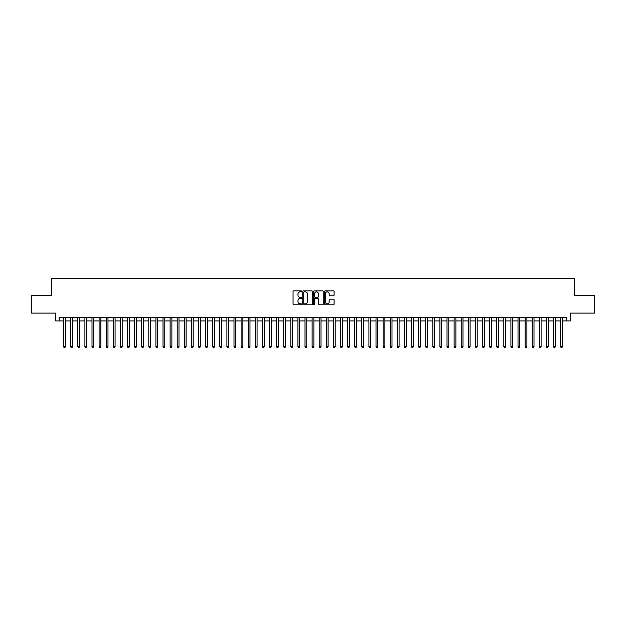 <?xml version="1.0" encoding="UTF-8"?>
<svg xmlns="http://www.w3.org/2000/svg" width="626" height="626" viewBox="0 0 626 626"><rect width="100%" height="100%" fill="white"/><g stroke="black" fill="none" stroke-linecap="round" stroke-linejoin="round"><path stroke-width="0.94" d="M301.638 291.356A0.485 0.485 0 0 0 301.153 290.871L293.75 290.871A0.696 0.696 0 0 0 293.054 291.567L293.054 304.111A0.696 0.696 0 0 0 293.75 304.807L301.153 304.807A0.485 0.485 0 0 0 301.638 304.322A0.485 0.485 0 0 0 301.153 303.837L300.19 303.837A2.23 2.23 0 0 1 297.96 301.607L297.96 300.558A2.23 2.23 0 0 1 300.19 298.328L301.153 298.328A0.485 0.485 0 0 0 301.638 297.843A0.485 0.485 0 0 0 301.153 297.35L300.19 297.35A2.23 2.23 0 0 1 297.96 295.12L297.96 294.079A2.23 2.23 0 0 1 300.19 291.849L301.153 291.849A0.485 0.485 0 0 0 301.638 291.356M333.368 295.785A0.696 0.696 0 0 0 334.065 295.089L334.065 291.567A0.696 0.696 0 0 0 333.368 290.871L325.144 290.871A0.696 0.696 0 0 0 324.448 291.567L324.448 304.111A0.696 0.696 0 0 0 325.144 304.807L333.368 304.807A0.696 0.696 0 0 0 334.065 304.111L334.065 299.862A0.696 0.696 0 0 0 333.368 299.165L329.847 299.165A0.696 0.696 0 0 0 329.151 299.862L329.151 301.967A1.862 1.862 0 0 1 327.288 303.837A1.862 1.862 0 0 1 325.426 301.967L325.426 293.711A1.862 1.862 0 0 1 327.288 291.849A1.862 1.862 0 0 1 329.151 293.711L329.151 295.089A0.696 0.696 0 0 0 329.847 295.785L333.368 295.785M59.165 320.919L59.165 317.366L566.835 317.366L566.835 320.919L570.38 320.919L570.38 313.11L594.7 313.11L594.7 295.355L574.285 295.355L574.285 278.312L51.715 278.312L51.715 295.355L31.3 295.355L31.3 313.11L55.62 313.11L55.62 320.919L63.609 320.919M312.39 291.567A0.696 0.696 0 0 0 311.693 290.871L303.469 290.871A0.696 0.696 0 0 0 302.773 291.567L302.773 304.111A0.696 0.696 0 0 0 303.469 304.807L311.693 304.807A0.696 0.696 0 0 0 312.39 304.111L312.39 291.567M314.307 290.871L322.531 290.871A0.696 0.696 0 0 1 323.227 291.567L323.227 304.111A0.696 0.696 0 0 1 322.531 304.807L319.01 304.807A0.696 0.696 0 0 1 318.313 304.111L318.313 299.025A0.696 0.696 0 0 0 317.617 298.328L315.285 298.328A0.696 0.696 0 0 0 314.588 299.025L314.588 304.322A0.485 0.485 0 0 1 314.095 304.807A0.485 0.485 0 0 1 313.61 304.322L313.61 291.567A0.696 0.696 0 0 1 314.307 290.871M65.378 320.919L70.707 320.919M72.483 320.919L77.804 320.919M79.58 320.919L84.909 320.919M86.685 320.919L92.006 320.919M93.783 320.919L99.104 320.919M100.88 320.919L106.209 320.919M107.985 320.919L113.306 320.919M115.082 320.919L120.411 320.919M122.18 320.919L127.508 320.919M129.285 320.919L134.606 320.919M136.382 320.919L141.711 320.919M143.479 320.919L148.808 320.919M150.584 320.919L155.905 320.919M157.682 320.919L163.01 320.919M164.787 320.919L170.108 320.919M171.884 320.919L177.213 320.919M178.981 320.919L184.31 320.919M186.086 320.919L191.407 320.919M193.184 320.919L198.512 320.919M200.281 320.919L205.61 320.919M207.386 320.919L212.707 320.919M214.483 320.919L219.812 320.919M221.588 320.919L226.909 320.919M228.686 320.919L234.007 320.919M235.783 320.919L241.112 320.919M242.888 320.919L248.209 320.919M249.985 320.919L255.314 320.919M257.083 320.919L262.411 320.919M264.188 320.919L269.509 320.919M271.285 320.919L276.614 320.919M278.39 320.919L283.711 320.919M285.487 320.919L290.808 320.919M292.585 320.919L297.913 320.919M299.69 320.919L305.011 320.919M306.787 320.919L312.116 320.919M313.884 320.919L319.213 320.919M320.989 320.919L326.31 320.919M328.087 320.919L333.415 320.919M335.192 320.919L340.513 320.919M342.289 320.919L347.61 320.919M349.386 320.919L354.715 320.919M356.491 320.919L361.812 320.919M363.589 320.919L368.917 320.919M370.686 320.919L376.015 320.919M377.791 320.919L383.112 320.919M384.888 320.919L390.217 320.919M391.993 320.919L397.314 320.919M399.091 320.919L404.412 320.919M406.188 320.919L411.517 320.919M413.293 320.919L418.614 320.919M420.39 320.919L425.719 320.919M427.488 320.919L432.816 320.919M434.593 320.919L439.914 320.919M441.69 320.919L447.019 320.919M448.787 320.919L454.116 320.919M455.892 320.919L461.213 320.919M462.99 320.919L468.318 320.919M470.095 320.919L475.416 320.919M477.192 320.919L482.521 320.919M484.289 320.919L489.618 320.919M491.394 320.919L496.715 320.919M498.492 320.919L503.82 320.919M505.589 320.919L510.918 320.919M512.694 320.919L518.015 320.919M519.791 320.919L525.12 320.919M526.896 320.919L532.217 320.919M533.994 320.919L539.315 320.919M541.091 320.919L546.42 320.919M548.196 320.919L553.517 320.919M555.293 320.919L560.622 320.919M562.391 320.919L566.835 320.919M304.236 291.849A0.485 0.485 0 0 0 303.751 292.334L303.751 303.344A0.485 0.485 0 0 0 304.236 303.837L305.245 303.837A2.23 2.23 0 0 0 307.476 301.607L307.476 294.079A2.23 2.23 0 0 0 305.245 291.849L304.236 291.849M318.313 293.75A1.862 1.862 0 0 0 316.451 291.88A1.862 1.862 0 0 0 314.588 293.75L314.588 296.654A0.696 0.696 0 0 0 315.285 297.35L317.617 297.35A0.696 0.696 0 0 0 318.313 296.654L318.313 293.75M65.378 317.366L65.378 346.765L63.609 346.765L63.609 317.366M65.378 346.765L64.846 347.688L64.142 347.688L63.609 346.765M72.483 317.366L72.483 346.765L70.707 346.765L70.707 317.366M72.483 346.765L71.951 347.688L71.239 347.688L70.707 346.765M79.58 317.366L79.58 346.765L77.804 346.765L77.804 317.366M79.58 346.765L79.048 347.688L78.336 347.688L77.804 346.765M86.685 317.366L86.685 346.765L84.909 346.765L84.909 317.366M86.685 346.765L86.145 347.688L85.441 347.688L84.909 346.765M93.783 317.366L93.783 346.765L92.006 346.765L92.006 317.366M93.783 346.765L93.251 347.688L92.538 347.688L92.006 346.765M100.88 317.366L100.88 346.765L99.104 346.765L99.104 317.366M100.88 346.765L100.348 347.688L99.636 347.688L99.104 346.765M107.985 317.366L107.985 346.765L106.209 346.765L106.209 317.366M107.985 346.765L107.453 347.688L106.741 347.688L106.209 346.765M115.082 317.366L115.082 346.765L113.306 346.765L113.306 317.366M115.082 346.765L114.55 347.688L113.838 347.688L113.306 346.765M122.18 317.366L122.18 346.765L120.411 346.765L120.411 317.366M122.18 346.765L121.647 347.688L120.943 347.688L120.411 346.765M129.285 317.366L129.285 346.765L127.508 346.765L127.508 317.366M129.285 346.765L128.753 347.688L128.04 347.688L127.508 346.765M136.382 317.366L136.382 346.765L134.606 346.765L134.606 317.366M136.382 346.765L135.85 347.688L135.138 347.688L134.606 346.765M143.479 317.366L143.479 346.765L141.711 346.765L141.711 317.366M143.479 346.765L142.947 347.688L142.243 347.688L141.711 346.765M150.584 317.366L150.584 346.765L148.808 346.765L148.808 317.366M150.584 346.765L150.052 347.688L149.34 347.688L148.808 346.765M157.682 317.366L157.682 346.765L155.905 346.765L155.905 317.366M157.682 346.765L157.149 347.688L156.437 347.688L155.905 346.765M164.787 317.366L164.787 346.765L163.01 346.765L163.01 317.366M164.787 346.765L164.255 347.688L163.542 347.688L163.01 346.765M171.884 317.366L171.884 346.765L170.108 346.765L170.108 317.366M171.884 346.765L171.352 347.688L170.64 347.688L170.108 346.765M178.981 317.366L178.981 346.765L177.213 346.765L177.213 317.366M178.981 346.765L178.449 347.688L177.745 347.688L177.213 346.765M186.086 317.366L186.086 346.765L184.31 346.765L184.31 317.366M186.086 346.765L185.554 347.688L184.842 347.688L184.31 346.765M193.184 317.366L193.184 346.765L191.407 346.765L191.407 317.366M193.184 346.765L192.651 347.688L191.939 347.688L191.407 346.765M200.281 317.366L200.281 346.765L198.512 346.765L198.512 317.366M200.281 346.765L199.749 347.688L199.045 347.688L198.512 346.765M207.386 317.366L207.386 346.765L205.61 346.765L205.61 317.366M207.386 346.765L206.854 347.688L206.142 347.688L205.61 346.765M214.483 317.366L214.483 346.765L212.707 346.765L212.707 317.366M214.483 346.765L213.951 347.688L213.239 347.688L212.707 346.765M221.588 317.366L221.588 346.765L219.812 346.765L219.812 317.366M221.588 346.765L221.056 347.688L220.344 347.688L219.812 346.765M228.686 317.366L228.686 346.765L226.909 346.765L226.909 317.366M228.686 346.765L228.154 347.688L227.441 347.688L226.909 346.765M235.783 317.366L235.783 346.765L234.007 346.765L234.007 317.366M235.783 346.765L235.251 347.688L234.547 347.688L234.007 346.765M242.888 317.366L242.888 346.765L241.112 346.765L241.112 317.366M242.888 346.765L242.356 347.688L241.644 347.688L241.112 346.765M249.985 317.366L249.985 346.765L248.209 346.765L248.209 317.366M249.985 346.765L249.453 347.688L248.741 347.688L248.209 346.765M257.083 317.366L257.083 346.765L255.314 346.765L255.314 317.366M257.083 346.765L256.55 347.688L255.846 347.688L255.314 346.765M264.188 317.366L264.188 346.765L262.411 346.765L262.411 317.366M264.188 346.765L263.656 347.688L262.943 347.688L262.411 346.765M271.285 317.366L271.285 346.765L269.509 346.765L269.509 317.366M271.285 346.765L270.753 347.688L270.041 347.688L269.509 346.765M278.39 317.366L278.39 346.765L276.614 346.765L276.614 317.366M278.39 346.765L277.858 347.688L277.146 347.688L276.614 346.765M285.487 317.366L285.487 346.765L283.711 346.765L283.711 317.366M285.487 346.765L284.955 347.688L284.243 347.688L283.711 346.765M292.585 317.366L292.585 346.765L290.808 346.765L290.808 317.366M292.585 346.765L292.052 347.688L291.348 347.688L290.808 346.765M299.69 317.366L299.69 346.765L297.913 346.765L297.913 317.366M299.69 346.765L299.158 347.688L298.445 347.688L297.913 346.765M306.787 317.366L306.787 346.765L305.011 346.765L305.011 317.366M306.787 346.765L306.255 347.688L305.543 347.688L305.011 346.765M313.884 317.366L313.884 346.765L312.116 346.765L312.116 317.366M313.884 346.765L313.352 347.688L312.648 347.688L312.116 346.765M320.989 317.366L320.989 346.765L319.213 346.765L319.213 317.366M320.989 346.765L320.457 347.688L319.745 347.688L319.213 346.765M328.087 317.366L328.087 346.765L326.31 346.765L326.31 317.366M328.087 346.765L327.555 347.688L326.842 347.688L326.31 346.765M335.192 317.366L335.192 346.765L333.415 346.765L333.415 317.366M335.192 346.765L334.652 347.688L333.948 347.688L333.415 346.765M342.289 317.366L342.289 346.765L340.513 346.765L340.513 317.366M342.289 346.765L341.757 347.688L341.045 347.688L340.513 346.765M349.386 317.366L349.386 346.765L347.61 346.765L347.61 317.366M349.386 346.765L348.854 347.688L348.142 347.688L347.61 346.765M356.491 317.366L356.491 346.765L354.715 346.765L354.715 317.366M356.491 346.765L355.959 347.688L355.247 347.688L354.715 346.765M363.589 317.366L363.589 346.765L361.812 346.765L361.812 317.366M363.589 346.765L363.057 347.688L362.344 347.688L361.812 346.765M370.686 317.366L370.686 346.765L368.917 346.765L368.917 317.366M370.686 346.765L370.154 347.688L369.45 347.688L368.917 346.765M377.791 317.366L377.791 346.765L376.015 346.765L376.015 317.366M377.791 346.765L377.259 347.688L376.547 347.688L376.015 346.765M384.888 317.366L384.888 346.765L383.112 346.765L383.112 317.366M384.888 346.765L384.356 347.688L383.644 347.688L383.112 346.765M391.993 317.366L391.993 346.765L390.217 346.765L390.217 317.366M391.993 346.765L391.453 347.688L390.749 347.688L390.217 346.765M399.091 317.366L399.091 346.765L397.314 346.765L397.314 317.366M399.091 346.765L398.559 347.688L397.846 347.688L397.314 346.765M406.188 317.366L406.188 346.765L404.412 346.765L404.412 317.366M406.188 346.765L405.656 347.688L404.944 347.688L404.412 346.765M413.293 317.366L413.293 346.765L411.517 346.765L411.517 317.366M413.293 346.765L412.761 347.688L412.049 347.688L411.517 346.765M420.39 317.366L420.39 346.765L418.614 346.765L418.614 317.366M420.39 346.765L419.858 347.688L419.146 347.688L418.614 346.765M427.488 317.366L427.488 346.765L425.719 346.765L425.719 317.366M427.488 346.765L426.955 347.688L426.251 347.688L425.719 346.765M434.593 317.366L434.593 346.765L432.816 346.765L432.816 317.366M434.593 346.765L434.061 347.688L433.348 347.688L432.816 346.765M441.69 317.366L441.69 346.765L439.914 346.765L439.914 317.366M441.69 346.765L441.158 347.688L440.446 347.688L439.914 346.765M448.787 317.366L448.787 346.765L447.019 346.765L447.019 317.366M448.787 346.765L448.255 347.688L447.551 347.688L447.019 346.765M455.892 317.366L455.892 346.765L454.116 346.765L454.116 317.366M455.892 346.765L455.36 347.688L454.648 347.688L454.116 346.765M462.99 317.366L462.99 346.765L461.213 346.765L461.213 317.366M462.99 346.765L462.457 347.688L461.745 347.688L461.213 346.765M470.095 317.366L470.095 346.765L468.318 346.765L468.318 317.366M470.095 346.765L469.563 347.688L468.851 347.688L468.318 346.765M477.192 317.366L477.192 346.765L475.416 346.765L475.416 317.366M477.192 346.765L476.66 347.688L475.948 347.688L475.416 346.765M484.289 317.366L484.289 346.765L482.521 346.765L482.521 317.366M484.289 346.765L483.757 347.688L483.053 347.688L482.521 346.765M491.394 317.366L491.394 346.765L489.618 346.765L489.618 317.366M491.394 346.765L490.862 347.688L490.15 347.688L489.618 346.765M498.492 317.366L498.492 346.765L496.715 346.765L496.715 317.366M498.492 346.765L497.96 347.688L497.247 347.688L496.715 346.765M505.589 317.366L505.589 346.765L503.82 346.765L503.82 317.366M505.589 346.765L505.057 347.688L504.353 347.688L503.82 346.765M512.694 317.366L512.694 346.765L510.918 346.765L510.918 317.366M512.694 346.765L512.162 347.688L511.45 347.688L510.918 346.765M519.791 317.366L519.791 346.765L518.015 346.765L518.015 317.366M519.791 346.765L519.259 347.688L518.547 347.688L518.015 346.765M526.896 317.366L526.896 346.765L525.12 346.765L525.12 317.366M526.896 346.765L526.364 347.688L525.652 347.688L525.12 346.765M533.994 317.366L533.994 346.765L532.217 346.765L532.217 317.366M533.994 346.765L533.462 347.688L532.749 347.688L532.217 346.765M541.091 317.366L541.091 346.765L539.315 346.765L539.315 317.366M541.091 346.765L540.559 347.688L539.855 347.688L539.315 346.765M548.196 317.366L548.196 346.765L546.42 346.765L546.42 317.366M548.196 346.765L547.664 347.688L546.952 347.688L546.42 346.765M555.293 317.366L555.293 346.765L553.517 346.765L553.517 317.366M555.293 346.765L554.761 347.688L554.049 347.688L553.517 346.765M562.391 317.366L562.391 346.765L560.622 346.765L560.622 317.366M562.391 346.765L561.858 347.688L561.154 347.688L560.622 346.765"/></g></svg>
